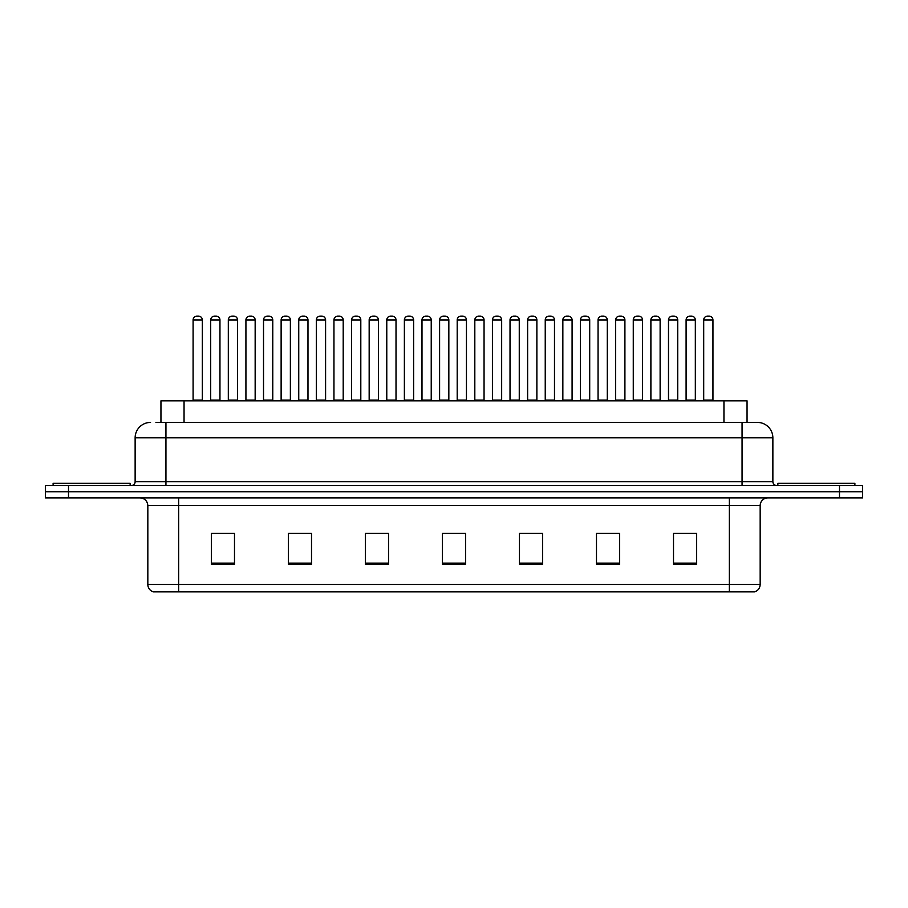<?xml version="1.0" encoding="UTF-8"?>
<svg xmlns="http://www.w3.org/2000/svg" width="908" height="908" viewBox="0 0 908 908"><rect width="100%" height="100%" fill="white"/><g stroke="black" fill="none" stroke-linecap="round" stroke-linejoin="round"><path stroke-width="1.36" d="M160.943 422.424L160.943 400.859L747.057 400.859L747.057 422.424M760.166 584.48C759.951 588.168 758.101 590.631 754.616 591.868L729.351 591.868L729.351 584.48L760.166 584.48L760.166 505.608A7.707 7.707 0 0 1 767.862 497.902M729.351 591.868L153.384 591.868A7.707 7.707 0 0 1 147.834 584.48L147.834 505.608C147.38 500.921 144.815 498.356 140.138 497.902M68.509 485.576L862.6 485.576L862.6 491.739L45.4 491.739L45.4 497.902L68.509 497.902L68.509 491.739L45.4 491.739L45.4 485.576L68.509 485.576L68.509 491.739L862.6 491.739L862.6 497.902L68.509 497.902M696.618 564.22L696.618 533.405L673.509 533.405L673.509 564.22L696.618 564.22M619.596 564.22L619.596 533.405L596.488 533.405L596.488 564.22L619.596 564.22M542.575 564.22L542.575 533.405L519.467 533.405L519.467 564.22L542.575 564.22M234.491 564.22L234.491 533.405L211.382 533.405L211.382 564.22L234.491 564.22M311.512 564.22L311.512 533.405L288.404 533.405L288.404 564.22L311.512 564.22M388.533 564.22L388.533 533.405L365.425 533.405L365.425 564.22L388.533 564.22M465.554 564.22L465.554 533.405L442.446 533.405L442.446 564.22L465.554 564.22M715.504 591.868L178.649 591.868L178.649 584.48L729.351 584.48L729.351 505.608L147.834 505.608M614.512 533.563L608.462 533.563M596.908 533.563L619.596 533.563M673.509 533.563L696.493 533.563M684.938 533.563L678.889 533.563M385.616 533.405L379.567 533.563M368.012 533.563L388.533 533.563M288.404 533.563L309.14 533.563M297.586 533.563L291.536 533.563M227.159 533.563L221.098 533.563M519.467 533.563L538.035 533.563M526.481 533.563L520.42 533.563M456.054 533.563L449.993 533.563M465.554 533.563L442.446 533.563M234.491 533.563L211.382 533.563M156.278 422.424L752.074 422.424M155.926 422.424L165.937 422.424L165.937 437.826L135.133 437.826L135.133 481.728A3.848 3.848 0 0 1 131.274 485.576M150.535 422.424A15.402 15.402 0 0 0 135.133 437.826M757.465 422.424A15.402 15.402 0 0 1 772.867 437.826L742.063 437.826L742.063 422.424L757.227 422.424M772.867 437.826L772.867 481.728C773.071 484.043 774.365 485.326 776.726 485.576M219.952 319.979L210.701 319.979A3.848 3.848 0 0 1 214.56 316.132L216.093 316.132A3.848 3.848 0 0 1 219.952 319.979L219.952 400.087A0.772 0.772 0 0 0 220.712 400.859M210.701 319.979L210.701 400.087A0.772 0.772 0 0 1 209.93 400.859M193.098 319.979A3.848 3.848 0 0 1 196.945 316.132L198.489 316.132A3.848 3.848 0 0 1 202.336 319.979L193.098 319.979L193.098 400.087A0.772 0.772 0 0 1 192.326 400.859M202.336 319.979L202.336 400.087A0.772 0.772 0 0 0 203.108 400.859M214.56 316.132L216.093 316.132M130.128 485.576L130.128 483.272L53.107 483.272L53.107 485.576M255.159 319.979L245.92 319.979A3.848 3.848 0 0 1 249.768 316.132L251.312 316.132A3.848 3.848 0 0 1 255.159 319.979L255.159 400.087A0.772 0.772 0 0 0 255.931 400.859M245.92 319.979L245.92 400.087A0.772 0.772 0 0 1 245.149 400.859M290.378 319.979L281.128 319.979A3.848 3.848 0 0 1 284.987 316.132L286.519 316.132A3.848 3.848 0 0 1 290.378 319.979L290.378 400.087A0.772 0.772 0 0 0 291.15 400.859M290.378 400.087L281.128 400.087L281.128 319.979L281.128 400.087A0.772 0.772 0 0 1 280.368 400.859M325.586 319.979L316.347 319.979A3.848 3.848 0 0 1 320.195 316.132L321.738 316.132A3.848 3.848 0 0 1 325.586 319.979L325.586 400.087A0.772 0.772 0 0 0 326.358 400.859M325.586 400.087L316.347 400.087L316.347 319.979L316.347 400.087A0.772 0.772 0 0 1 315.575 400.859M351.566 319.979L351.566 400.087L360.805 400.087L360.805 319.979L351.566 319.979A3.848 3.848 0 0 1 355.414 316.132L356.957 316.132A3.848 3.848 0 0 1 360.805 319.979L360.805 400.087A0.772 0.772 0 0 0 361.577 400.859M351.566 400.087A0.772 0.772 0 0 1 350.794 400.859M228.317 319.979A3.848 3.848 0 0 1 232.164 316.132L233.708 316.132A3.848 3.848 0 0 1 237.556 319.979L228.317 319.979L228.317 400.087A0.772 0.772 0 0 1 227.545 400.859M237.556 319.979L237.556 400.087A0.772 0.772 0 0 0 238.327 400.859M263.524 319.979A3.848 3.848 0 0 1 267.372 316.132L268.916 316.132A3.848 3.848 0 0 1 272.763 319.979L263.524 319.979L263.524 400.087A0.772 0.772 0 0 1 262.752 400.859M272.763 319.979L272.763 400.087A0.772 0.772 0 0 0 273.535 400.859M298.743 319.979A3.848 3.848 0 0 1 302.591 316.132L304.135 316.132A3.848 3.848 0 0 1 307.982 319.979L298.743 319.979L298.743 400.087A0.772 0.772 0 0 1 297.972 400.859M307.982 319.979L307.982 400.087A0.772 0.772 0 0 0 308.754 400.859M249.768 316.132L251.312 316.132M284.987 316.132L286.519 316.132M320.195 316.132L321.738 316.132M355.414 316.132L356.957 316.132M854.893 485.576L854.893 483.272L777.872 483.272L777.872 485.576M333.951 319.979A3.848 3.848 0 0 1 337.81 316.132L339.342 316.132A3.848 3.848 0 0 1 343.201 319.979L333.951 319.979L333.951 400.087A0.772 0.772 0 0 1 333.179 400.859M343.201 319.979L343.201 400.087A0.772 0.772 0 0 0 343.962 400.859M396.013 319.979L386.774 319.979A3.848 3.848 0 0 1 390.622 316.132L392.165 316.132A3.848 3.848 0 0 1 396.013 319.979L396.013 400.087A0.772 0.772 0 0 0 396.785 400.859M386.774 319.979L386.774 400.087A0.772 0.772 0 0 1 386.002 400.859M431.232 319.979L421.993 319.979A3.848 3.848 0 0 1 425.841 316.132L427.384 316.132A3.848 3.848 0 0 1 431.232 319.979L431.232 400.087A0.772 0.772 0 0 0 432.004 400.859M421.993 319.979L421.993 400.087A0.772 0.772 0 0 1 421.221 400.859M466.451 319.979L457.201 319.979A3.848 3.848 0 0 1 461.06 316.132L462.592 316.132A3.848 3.848 0 0 1 466.451 319.979L466.451 400.087A0.772 0.772 0 0 0 467.211 400.859M457.201 319.979L457.201 400.087A0.772 0.772 0 0 1 456.429 400.859M501.659 319.979L492.42 319.979A3.848 3.848 0 0 1 496.267 316.132L497.811 316.132A3.848 3.848 0 0 1 501.659 319.979L501.659 400.087A0.772 0.772 0 0 0 502.43 400.859M492.42 319.979L492.42 400.087A0.772 0.772 0 0 1 491.648 400.859M369.17 319.979A3.848 3.848 0 0 1 373.018 316.132L374.561 316.132A3.848 3.848 0 0 1 378.409 319.979L369.17 319.979L369.17 400.087A0.772 0.772 0 0 1 368.398 400.859M378.409 319.979L378.409 400.087A0.772 0.772 0 0 0 379.181 400.859M404.378 319.979A3.848 3.848 0 0 1 408.237 316.132L409.769 316.132A3.848 3.848 0 0 1 413.628 319.979L404.378 319.979L404.378 400.087A0.772 0.772 0 0 1 403.617 400.859M413.628 319.979L413.628 400.087A0.772 0.772 0 0 0 414.4 400.859M439.597 319.979A3.848 3.848 0 0 1 443.445 316.132L444.988 316.132A3.848 3.848 0 0 1 448.836 319.979L439.597 319.979L439.597 400.087A0.772 0.772 0 0 1 438.825 400.859M448.836 319.979L448.836 400.087A0.772 0.772 0 0 0 449.608 400.859M474.816 319.979A3.848 3.848 0 0 1 478.664 316.132L480.207 316.132A3.848 3.848 0 0 1 484.055 319.979L474.816 319.979L474.816 400.087A0.772 0.772 0 0 1 474.044 400.859M484.055 319.979L484.055 400.087A0.772 0.772 0 0 0 484.827 400.859M390.622 316.132L392.165 316.132M425.841 316.132L427.384 316.132M461.06 316.132L462.592 316.132M536.878 319.979L527.627 319.979A3.848 3.848 0 0 1 531.486 316.132L533.019 316.132A3.848 3.848 0 0 1 536.878 319.979L536.878 400.087A0.772 0.772 0 0 0 537.649 400.859M527.627 319.979L527.627 400.087A0.772 0.772 0 0 1 526.867 400.859M572.085 319.979L562.846 319.979A3.848 3.848 0 0 1 566.694 316.132L568.238 316.132A3.848 3.848 0 0 1 572.085 319.979L572.085 400.087A0.772 0.772 0 0 0 572.857 400.859M562.846 319.979L562.846 400.087A0.772 0.772 0 0 1 562.075 400.859M607.304 319.979L598.066 319.979A3.848 3.848 0 0 1 601.913 316.132L603.457 316.132A3.848 3.848 0 0 1 607.304 319.979L607.304 400.087A0.772 0.772 0 0 0 608.076 400.859M598.066 319.979L598.066 400.087A0.772 0.772 0 0 1 597.294 400.859M633.273 319.979L633.273 400.087L642.524 400.087L642.524 319.979L633.273 319.979A3.848 3.848 0 0 1 637.132 316.132L638.665 316.132A3.848 3.848 0 0 1 642.524 319.979L642.524 400.087A0.772 0.772 0 0 0 643.284 400.859M633.273 400.087A0.772 0.772 0 0 1 632.501 400.859M667.72 400.859A0.772 0.772 0 0 0 668.492 400.087L668.492 319.979L668.492 400.087L677.731 400.087L677.731 319.979L668.492 319.979A3.848 3.848 0 0 1 672.34 316.132L673.884 316.132A3.848 3.848 0 0 1 677.731 319.979L677.731 400.087A0.772 0.772 0 0 0 678.503 400.859M712.95 319.979L703.7 319.979A3.848 3.848 0 0 1 707.559 316.132L709.091 316.132A3.848 3.848 0 0 1 712.95 319.979L712.95 400.087A0.772 0.772 0 0 0 713.722 400.859M703.7 319.979L703.7 400.087A0.772 0.772 0 0 1 702.94 400.859M510.024 319.979A3.848 3.848 0 0 1 513.871 316.132L515.415 316.132A3.848 3.848 0 0 1 519.263 319.979L510.024 319.979L510.024 400.087A0.772 0.772 0 0 1 509.252 400.859M519.263 319.979L519.263 400.087A0.772 0.772 0 0 0 520.034 400.859M545.243 319.979A3.848 3.848 0 0 1 549.09 316.132L550.634 316.132A3.848 3.848 0 0 1 554.482 319.979L545.243 319.979L545.243 400.087A0.772 0.772 0 0 1 544.471 400.859M554.482 319.979L554.482 400.087A0.772 0.772 0 0 0 555.253 400.859M580.45 319.979A3.848 3.848 0 0 1 584.309 316.132L585.842 316.132A3.848 3.848 0 0 1 589.701 319.979L580.45 319.979L580.45 400.087A0.772 0.772 0 0 1 579.679 400.859M589.701 319.979L589.701 400.087A0.772 0.772 0 0 0 590.472 400.859M615.669 319.979A3.848 3.848 0 0 1 619.517 316.132L621.061 316.132A3.848 3.848 0 0 1 624.908 319.979L615.669 319.979L615.669 400.087A0.772 0.772 0 0 1 614.898 400.859M624.908 319.979L624.908 400.087A0.772 0.772 0 0 0 625.68 400.859M650.888 319.979A3.848 3.848 0 0 1 654.736 316.132L656.28 316.132A3.848 3.848 0 0 1 660.127 319.979L650.888 319.979L650.888 400.087A0.772 0.772 0 0 1 650.117 400.859M660.127 319.979L660.127 400.087A0.772 0.772 0 0 0 660.899 400.859M686.096 319.979A3.848 3.848 0 0 1 689.944 316.132L691.487 316.132A3.848 3.848 0 0 1 695.335 319.979L686.096 319.979L686.096 400.087A0.772 0.772 0 0 1 685.324 400.859M695.335 319.979L695.335 400.087A0.772 0.772 0 0 0 696.107 400.859M496.267 316.132L497.811 316.132M531.486 316.132L533.019 316.132M566.694 316.132L568.238 316.132M601.913 316.132L603.457 316.132M637.132 316.132L638.665 316.132M672.34 316.132L673.884 316.132M184.052 422.424L184.052 400.859M723.948 422.424L723.948 400.859M729.351 497.902L729.351 505.608L760.166 505.608M147.834 584.48L178.649 584.48L178.649 497.902M839.491 497.902L839.491 485.576M465.554 563.142L442.446 563.142M388.533 563.142L365.425 563.142M311.512 563.142L288.404 563.142M234.491 563.142L211.382 563.142M542.575 563.142L519.467 563.142M619.596 563.142L596.488 563.142M696.618 563.142L673.509 563.142M165.937 485.576L165.937 481.728L772.867 481.728M135.133 481.728L165.937 481.728L165.937 437.826L742.063 437.826L742.063 485.576M210.701 400.087L219.952 400.087M193.098 400.087L202.336 400.087M245.92 400.087L255.159 400.087M228.317 400.087L237.556 400.087M263.524 400.087L272.763 400.087M298.743 400.087L307.982 400.087M333.951 400.087L343.201 400.087M386.774 400.087L396.013 400.087M421.993 400.087L431.232 400.087M457.201 400.087L466.451 400.087M492.42 400.087L501.659 400.087M369.17 400.087L378.409 400.087M404.378 400.087L413.628 400.087M439.597 400.087L448.836 400.087M474.816 400.087L484.055 400.087M527.627 400.087L536.878 400.087M562.846 400.087L572.085 400.087M598.066 400.087L607.304 400.087M703.7 400.087L712.95 400.087M510.024 400.087L519.263 400.087M545.243 400.087L554.482 400.087M580.45 400.087L589.701 400.087M615.669 400.087L624.908 400.087M650.888 400.087L660.127 400.087M686.096 400.087L695.335 400.087"/></g></svg>

